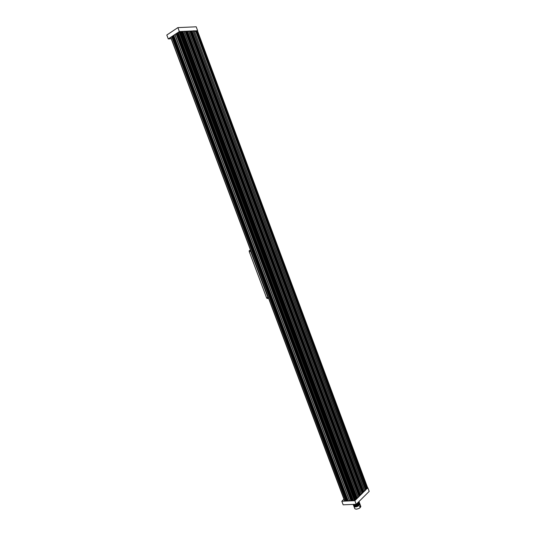 <?xml version="1.0" encoding="UTF-8"?>
<svg xmlns="http://www.w3.org/2000/svg" width="536" height="536" viewBox="0 0 536 536"><rect width="100%" height="100%" fill="white"/><g stroke="black" fill="none" stroke-linecap="round" stroke-linejoin="round"><path stroke-width="0.8" d="M196.478 30.706L367.066 488.665L366.329 488.966L195.674 31.008L197.355 30.82M345.847 501.066L171.694 36.656L345.794 501.08L346.524 500.731M171.694 36.656L172.445 36.435M367.569 487.874L197.295 30.666M367.066 488.665L367.649 488.088M366.188 488.665L195.754 31.215M194.622 31.591L365.418 488.979L366.128 488.691M193.067 30.88L364.634 491.056L193.087 30.88L194.34 30.82L365.532 490.159L364.641 491.003L193.107 30.9L191.178 31.235L363.086 492.108L364.641 491.003M361.921 492.289L362.979 491.82M188.572 31.135L189.818 31.048L362.309 493.334L361.405 494.192L188.572 31.135L186.615 31.463L359.837 495.311L361.405 494.192M358.651 495.498L359.723 495.016M183.975 31.363L185.215 31.276L359.04 496.55L358.128 497.415L183.975 31.363L181.999 31.704L356.541 498.547L358.128 497.415M355.335 498.748L356.427 498.252M180.592 31.517L355.73 499.807L180.565 31.51L355.73 499.807L355.107 500.436L179.707 31.55L178.2 32.334L353.499 500.745L355.107 500.436M353.499 500.745L178.2 32.334M353.07 499.82L351.623 500.215M174.95 34.518L176.873 33.487L351.676 500.577L349.666 500.879L174.95 34.518L173.765 35.503L348.119 500.731L349.666 500.879M348.119 500.725L173.765 35.503M347.864 500.055L173.691 36.173L172.545 36.636M173.242 36.388L347.094 500.175L347.556 500.068M347.094 500.175L346.437 500.443M345.794 501.08L344.849 501.12L170.857 37.413M171.641 36.683L170.837 37.212M176.96 33.714L178.388 33.071M180.565 31.51L179.707 31.55M182.079 31.925L180.887 32.307M359.04 496.55L185.235 31.282L359.033 496.577M186.702 31.684L185.53 32.066M361.405 494.226L188.531 31.108L361.398 494.246M189.818 31.048L362.309 493.334M191.258 31.45L190.106 31.825M194.34 30.82L365.532 490.159L194.313 30.813M194.93 31.503L195.687 31.242M197.456 30.76L179.359 31.57L168.264 38.92L171.225 38.739M197.63 30.646L196.196 26.8L177.878 27.617L166.803 35.028L168.264 38.92M179.359 31.57L177.878 27.617M343.951 499.204L341.821 501.247L354.859 500.684L367.683 487.867M341.821 501.247L343.161 504.812L356.212 504.296L369.197 491.378L367.884 487.854M354.859 500.684L356.212 504.296M360.259 504.959L360.433 505.548L360.259 504.959M355.79 504.624L357.157 504.028M359.375 502.554L359.395 502.607C359.1 504.075 357.559 505.073 354.765 505.602L353.479 505.153M359.395 502.607L359.616 503.197C359.328 504.671 357.78 505.669 354.986 506.198L353.713 505.79L353.485 505.193M359.12 501.877L359.14 501.924C358.845 503.391 357.304 504.389 354.504 504.919L353.224 504.477M359.14 501.924L359.361 502.513C359.066 503.987 357.525 504.986 354.732 505.515L353.452 505.106L353.231 504.517M359.1 501.823L359.107 501.837C358.812 503.304 357.271 504.302 354.47 504.832L353.197 504.416M358.798 501.723L357.532 502.982M358.892 501.629L357.251 503.257M359.629 503.237L359.649 503.284C359.355 504.758 357.813 505.756 355.02 506.286L353.733 505.837M359.649 503.284L359.87 503.88C359.582 505.354 358.041 506.353 355.241 506.882L353.968 506.473L353.747 505.877M360.427 505.381L360.828 506.44C360.514 507.847 358.939 508.765 356.112 509.2L354.798 508.691L353.988 506.52M359.884 503.92L359.904 503.967C359.395 505.575 357.847 506.58 355.274 506.969L354.001 506.56M359.656 506.708L360.165 507.036L360.266 506.138L359.656 506.708M360.286 506.862L359.616 506.721L360.246 506.098M359.81 506.192L360.159 506.091L360.118 506.956L360.286 506.553M359.743 506.547L360.159 506.091M359.81 506.875L359.857 506.011M250.493 250.057L249.28 250.674L249.26 251.639L266.613 297.875L267.484 298.458M266.76 298.157L266.593 297.862L267.966 297.487L250.593 251.176L249.26 251.639L249.166 251.176M266.593 297.862L249.247 251.639M250.58 250.285L250.593 251.176M267.966 297.487L268.523 298.13M346.49 500.805L172.378 36.415M354.464 500.704L179.017 31.792M182.026 31.939L356.38 498.272M355.656 498.567L181.255 32.214M356.634 498.547L182.079 31.651M182.763 31.41L357.278 498.286M357.324 498.259L182.816 31.396M183.928 31.343L358.115 497.475M358.128 497.455L183.955 31.343M184.103 31.329L358.242 497.354M358.209 497.375L184.062 31.336M353.465 500.731L178.18 32.361M178.106 33.252L352.748 499.84M352.279 499.947L177.657 33.467M351.676 500.577L176.793 33.493M176.11 33.735L351.033 500.838M174.991 34.465L349.727 500.905M350.98 500.852L176.049 33.761M349.7 500.899L174.97 34.485M173.744 35.302L348.259 500.959M348.293 500.966L173.765 35.276M174.823 34.572L349.532 500.912M349.579 500.905L174.863 34.552M186.642 31.704L359.669 495.036M358.953 495.331L185.878 31.972M359.931 495.304L186.696 31.41M187.379 31.175L360.567 495.05M360.614 495.016L187.433 31.162M366.39 488.946L195.754 30.954M367.019 488.691L196.424 30.72M193.235 30.867L364.755 490.943M364.721 490.963L193.195 30.874M191.198 31.47L362.919 491.84M362.209 492.135L190.434 31.738M363.18 492.108L191.251 31.182M191.928 30.947L363.81 491.847M363.857 491.82L191.989 30.934M188.699 31.101L361.519 494.125M362.296 493.361L189.791 31.041M361.485 494.152L188.659 31.108M360.058 506.185L359.683 506.413M249.521 250.453L250.513 250.111M268.556 298.217L267.551 298.505M366.296 488.953L195.674 31.008M356.541 498.547L181.999 31.704M353.325 500.503L178.193 32.569M351.737 500.517L176.873 33.487M346.551 500.745L172.458 36.415M344.641 501.046L170.709 37.373M359.837 495.311L186.615 31.463M367.709 487.948L197.429 30.699M363.086 492.108L191.178 31.235M359.904 503.967L360.192 504.758M359.857 506.078L359.823 506.822M267.223 298.532L268.536 298.157"/></g></svg>
